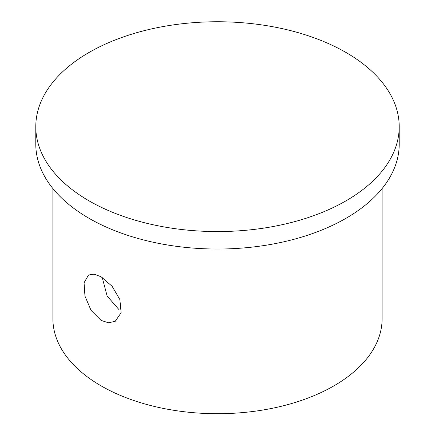 <?xml version="1.0" encoding="UTF-8"?>
<svg xmlns="http://www.w3.org/2000/svg" width="435" height="435" viewBox="0 0 435 435"><rect width="100%" height="100%" fill="white"/><g stroke="black" fill="none" stroke-linecap="round" stroke-linejoin="round"><path stroke-width="0.65" d="M101.105 276.78L94.09 274.137L88.512 275.012L84.058 282.777L84.966 296.115L91.073 310.383L101.105 320.416L108.571 322.803L115.237 321.296L121.12 312.705L119.881 299.568L112.089 286.257L101.105 276.78M119.244 309.943L107.13 296.001L102.209 277.448M382.109 188.556L382.109 318.67A164.609 95.037 180 0 1 280.493 406.475A164.609 95.037 180 0 1 101.105 385.872A164.609 95.037 180 0 1 52.891 318.67L52.891 188.556M89.012 200.839A181.71 104.911 180 0 1 35.79 126.661A181.71 104.911 180 0 1 89.012 52.477A181.71 104.911 180 0 1 345.988 52.477A181.71 104.911 180 0 1 399.21 126.661A181.71 104.911 180 0 1 345.988 200.839A181.71 104.911 180 0 1 89.012 200.839M399.21 126.661L399.21 144.126A181.71 104.911 180 0 1 287.035 241.05A181.71 104.911 180 0 1 89.012 218.305A181.71 104.911 180 0 1 35.79 144.126L35.79 126.661"/></g></svg>
